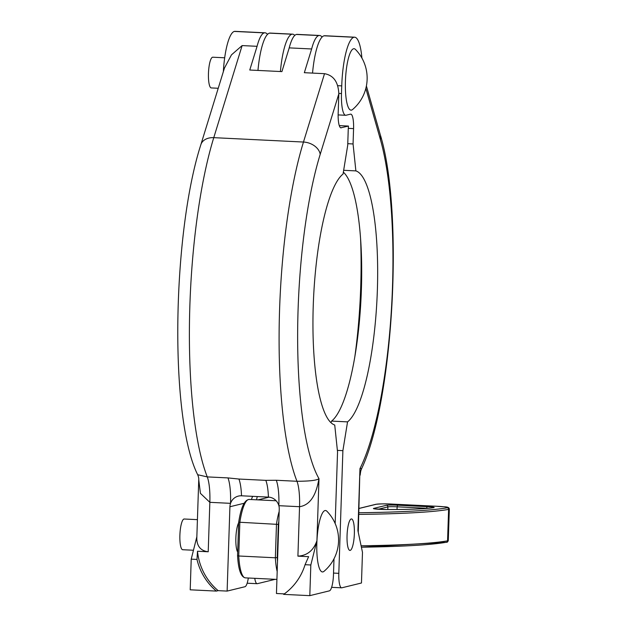 <?xml version="1.0" encoding="UTF-8"?>
<svg xmlns="http://www.w3.org/2000/svg" width="627" height="627" viewBox="0 0 627 627"><rect width="100%" height="100%" fill="white"/><g stroke="black" fill="none" stroke-linecap="round" stroke-linejoin="round"><path stroke-width="0.94" d="M218.149 590.65L216.37 591.089L190.208 589.811L191.219 559.143L196.988 559.425L197.497 551.243A57.668 55.999 -103.8 0 0 218.149 590.65L227.123 591.089L229.921 506.749A11.537 11.2 76.2 0 1 230.548 503.34A30.754 7.046 92.8 0 0 227.969 477.907L238.911 479.044L265.817 480.36L276.28 480.266L296.971 481.277C309.667 481.222 317.003 480.353 318.986 478.66C317.058 489.225 313.139 504.664 299.549 506.702L278.858 505.691A11.537 11.2 76.2 0 1 279.25 509.155L276.452 593.503L284.329 593.887M340.751 127.814L348.471 126.066A15.377 3.527 -87.2 0 0 348.228 129.922L347.719 145.26L343.055 174.04A126.866 29.077 92.8 0 0 313.241 305.811A126.866 29.077 92.8 0 0 334.732 425.012L337.545 451.965L335.171 523.545M238.652 522.824A15.761 3.613 92.8 0 0 235.862 537.997A15.761 3.613 92.8 0 0 237.68 552.042M334.003 558.775L333.478 574.645A15.377 3.527 92.8 0 1 329.402 590.853L309.809 595.65L283.647 594.372A57.668 55.999 -103.8 0 0 305.059 564.7L308.625 556.666L297.911 556.149L299.549 506.702A30.754 7.046 92.8 0 0 296.971 481.277A207.592 47.574 -87.2 0 1 303.468 142.039L324.52 73.68C333.54 75.303 338.306 82.035 338.823 93.878L338.172 113.369A15.377 3.527 -87.2 0 0 340.986 127.861A15.377 3.527 -87.2 0 0 341.229 127.837M227.123 591.089L244.938 586.731A15.377 3.527 -87.2 0 0 248.323 578.008M267.517 34.375A46.132 10.573 92.8 0 0 264.97 32.808A46.132 10.573 92.8 0 0 264.249 32.878A42.291 9.695 92.8 0 0 257.07 46.312L249.765 70.028L281.907 71.603L289.212 47.879A42.291 9.695 -87.2 0 1 296.391 34.454A46.132 10.573 -87.2 0 1 297.12 34.375L319.543 35.473A46.132 10.573 92.8 0 0 318.822 35.543A42.291 9.695 92.8 0 0 311.643 48.969L304.338 72.693L324.52 73.68M264.97 32.808L235.07 31.35A46.132 10.573 -87.2 0 0 234.349 31.421A42.291 9.695 92.8 0 0 223.345 71.658M276.28 480.266A30.754 7.046 92.8 0 1 278.858 505.691A11.537 11.2 76.2 0 0 268.427 497.109L241.513 495.792A11.537 11.2 76.2 0 0 230.548 503.34L209.849 502.329L200.421 493.355L198.743 479.788C198.892 478.432 198.54 476.747 197.677 474.717C169.125 417.833 172.284 233.33 200.859 144.68L224.435 68.124L231.457 54.87L242.124 45.583L257.07 46.312M252.697 496.341A11.537 11.2 -103.8 0 0 251.521 499.562M196.988 559.425A57.668 55.999 -103.8 0 0 216.37 591.089M305.059 564.7L310.827 564.982L309.809 595.65M197.677 474.717L207.271 476.904A30.754 7.046 92.8 0 1 209.849 502.329L208.211 551.768L197.497 551.243M208.211 551.768C200.852 550.867 197.043 546.462 196.792 538.569L198.743 479.827M191.219 559.143L196.854 536.72M310.827 564.982L316.933 540.67C313.563 550.451 307.222 555.608 297.911 556.149M289.212 47.879L311.643 48.969M322.09 37.04A46.132 10.573 92.8 0 0 319.543 35.473M339.293 125.612L348.471 126.066M347.052 535.576A15.761 3.613 92.8 0 0 349.937 550.428A15.761 3.613 92.8 0 0 354.31 534.855A15.761 3.613 92.8 0 0 351.473 518.937A15.761 3.613 92.8 0 0 347.052 535.576M361.912 58.06A42.291 9.695 -87.2 0 0 354.616 37.197A42.291 9.695 -87.2 0 0 353.949 37.259A46.132 10.573 92.8 0 0 341.739 85.883L341.48 93.548A23.066 5.282 92.8 0 0 345.704 115.282A23.066 5.282 92.8 0 0 346.065 115.243L350.517 114.153A15.377 3.527 -87.2 0 1 350.759 114.13A15.377 3.527 -87.2 0 1 353.573 128.613L353.064 143.951L355.877 170.897A126.866 29.077 -87.2 0 1 377.368 290.105A126.866 29.077 -87.2 0 1 347.546 421.877L331.581 421.093L330.962 422.676M343.361 172.174A126.866 29.077 -87.2 0 1 361.003 245.392A126.866 29.077 -87.2 0 1 355.885 350.242A126.866 29.077 -87.2 0 1 331.581 421.093M355.877 170.897L343.659 170.301M353.064 143.951L347.773 143.693M347.546 421.877L342.891 450.656L337.381 450.382M254.766 578.321A15.377 3.527 -87.2 0 0 257.164 583.698A15.377 3.527 -87.2 0 0 257.407 583.674L275.19 579.324M312.536 73.093A46.132 10.573 -87.2 0 1 324.049 35.802A42.291 9.695 -87.2 0 1 324.715 35.731L354.616 37.197M342.891 450.656L338.815 573.337A15.377 3.527 92.8 0 0 341.629 587.82A15.377 3.527 92.8 0 0 341.872 587.797L361.465 583L362.484 552.332L357.907 530.638L359.961 468.628L361.685 468.549M256.655 499.813A11.537 11.2 76.2 0 1 257.344 496.568M257.963 70.436A46.132 10.573 -87.2 0 1 269.485 33.137A42.291 9.695 -87.2 0 1 270.143 33.074L292.574 34.164A42.291 9.695 92.8 0 0 291.908 34.234A46.132 10.573 92.8 0 0 280.394 71.525M294.761 35.425A42.291 9.695 92.8 0 0 292.574 34.164M360.58 238.722A161.46 37.001 -87.2 0 1 354.819 356.834M358.26 532.323L359.961 468.628A192.215 44.055 92.8 0 0 380.417 139.57L365.847 88.399M353.495 48.781A30.754 7.046 -87.2 0 1 355.485 49.462A41.092 41.092 0 0 1 352.554 109.545A30.754 7.046 -87.2 0 1 345.367 83.516A30.754 7.046 -87.2 0 1 353.495 48.781M218.235 88.274L211.268 87.929A15.377 3.527 -87.2 0 1 208.454 73.61A15.377 3.527 -87.2 0 1 212.772 57.214L224.685 57.794M237.562 555.64L238.73 556L239.851 522.26L238.66 522.416C240.925 507.549 244.428 499.891 249.17 499.453A39.133 8.966 92.8 0 0 239.851 522.26L278.317 524.423L277.22 557.489L275.363 557.787L276.483 524.047A39.133 8.966 -87.2 0 1 279.18 511.436M276.922 579.403L245.384 577.867A37.024 8.488 92.8 0 1 238.73 556L275.363 557.787A37.024 8.488 -87.2 0 0 277.181 571.597M324.998 510.55A30.754 7.046 -87.2 0 1 326.918 511.256A41.092 41.092 0 0 1 323.987 571.338A30.754 7.046 -87.2 0 1 316.8 545.145A30.754 7.046 -87.2 0 1 324.998 510.55M193.461 550.247L182.7 549.722A15.377 3.527 -87.2 0 1 179.886 535.239A15.377 3.527 -87.2 0 1 184.197 519.007L197.419 519.65M242.124 45.583L213.768 137.658A207.592 47.574 92.8 0 0 207.271 476.904L227.969 477.907M200.859 144.68A15.377 11.137 17.1 0 1 213.768 137.658L303.468 142.039A15.377 11.137 17.1 0 1 320.209 154.313A192.215 44.055 92.8 0 0 318.986 478.66L316.933 540.67M244.115 503.269L229.921 506.749M234.349 31.421L264.249 32.878M296.391 34.454L318.822 35.543M338.823 93.878L320.209 154.313M268.427 497.109A30.754 7.046 92.8 0 0 265.817 480.36M241.513 495.792A30.754 7.046 92.8 0 0 238.911 479.044M269.077 497.156L257.971 499.876M353.949 37.259L324.049 35.802M341.739 85.883L337.726 85.687M338.831 93.423L341.48 93.548M333.525 573.078L338.815 573.337M291.908 34.234L269.485 33.137M353.573 128.613L348.298 128.355M380.417 139.57A15.377 12.391 -15.9 0 0 380.252 134.633C404.023 211.754 393.748 400.355 361.677 468.549C361.199 469.999 360.737 469.842 360.157 475.164M277.22 557.489A35.488 8.135 92.8 0 0 277.518 561.384M278.85 521.241A37.596 8.613 92.8 0 0 278.317 524.423M433.657 507.651A88.673 5.862 -178.1 0 1 386.436 509.524A9.225 0.611 -178.1 0 1 376.764 509.124A9.225 0.611 -178.1 0 1 373.661 508.411L386.428 505.284A9.225 0.611 -178.1 0 1 397.534 505.197L427.073 506.64A9.225 0.611 -178.1 0 1 433.657 507.651A1.536 1.45 -99.1 0 0 433.359 507.666C424.91 508.936 409.251 509.555 386.397 509.524L374.178 508.81M427.073 506.64L426.666 508.262L397.126 506.82L397.04 509.492M427.818 508.325A7.689 0.509 1.9 0 0 426.666 508.262L426.658 508.426M361.105 545.796A228.016 15.079 1.9 0 0 447.568 540.842A15.377 1.019 1.9 0 0 448.281 540.56C447.772 541.916 447.137 542.488 446.369 542.277A1.536 1.466 -100 0 0 447.568 540.842L448.611 509.406A1.536 1.466 -100 0 0 447.2 507.792A13.841 0.917 1.9 0 0 437.215 506.295L392.957 504.139M448.281 540.56L449.332 509.124A15.377 1.019 -178.1 0 1 448.611 509.406A228.016 15.079 -178.1 0 1 358.856 514.399M446.056 542.3A226.48 14.977 -178.1 0 1 361.403 547.199L446.369 542.277M358.91 512.745A226.48 14.977 1.9 0 0 447.2 507.792M437.215 506.295L392.91 504.132A13.841 0.917 1.9 0 0 376.247 504.265L359.326 508.403A16.913 1.121 -178.1 0 1 359.052 508.466M387.784 509.524L387.87 506.89L378.285 509.234M397.534 505.197L397.126 506.82A7.689 0.509 1.9 0 0 387.87 506.89A1.536 1.497 -103.8 0 0 386.428 505.284M392.91 504.132L392.933 504.132C386.585 503.732 380.879 503.787 375.832 504.304L359.052 508.411A1.536 1.497 -103.8 0 1 359.326 508.403M376.247 504.265A1.536 1.497 -103.8 0 0 375.832 504.304M374.672 508.873A1.536 1.497 -103.8 0 0 373.661 508.411M345.704 115.282L338.141 114.913M341.629 587.82L331.62 587.334M257.164 583.698L247.148 583.212M366.395 85.962L380.252 134.633M249.17 499.453L276.154 500.769M245.384 577.867C240.964 577.067 238.354 569.669 237.562 555.679M238.66 522.416L237.562 555.616M449.332 509.124C449.01 506.06 444.12 507.157 437.238 506.295"/></g></svg>
